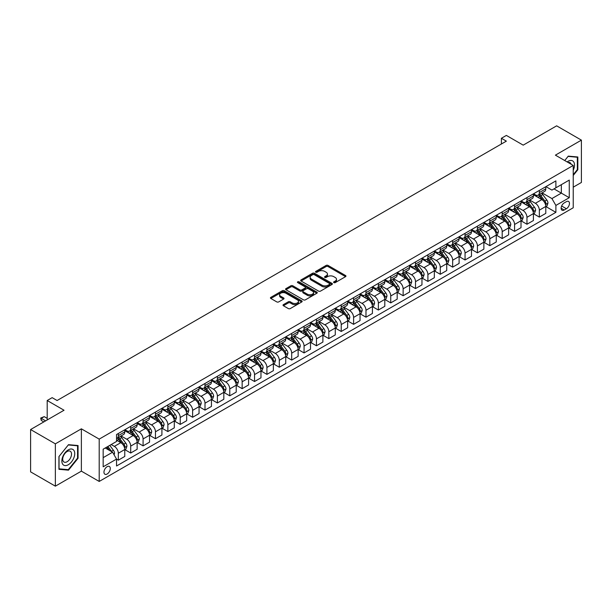 <?xml version="1.0" encoding="UTF-8"?>
<svg xmlns="http://www.w3.org/2000/svg" width="612" height="612" viewBox="0 0 612 612"><rect width="100%" height="100%" fill="white"/><g stroke="black" fill="none" stroke-linecap="round" stroke-linejoin="round"><path stroke-width="0.92" d="M333.861 282.622A0.964 0.558 0 0 0 335.223 282.622L345.558 276.662A1.377 0.796 0 0 0 345.964 276.096A1.377 0.796 0 0 0 345.558 275.538L328.055 265.432A1.377 0.796 0 0 0 326.112 265.432L315.777 271.399A0.964 0.558 0 0 0 315.494 271.789A0.964 0.558 0 0 0 315.777 272.179A0.964 0.558 0 0 0 317.138 272.179L318.477 271.407A4.399 2.54 0 0 1 324.697 271.407L326.158 272.248A4.399 2.54 0 0 1 327.451 274.046A4.399 2.54 0 0 1 326.158 275.844L324.819 276.616A0.964 0.558 0 0 0 324.544 277.007A0.964 0.558 0 0 0 324.819 277.404A0.964 0.558 0 0 0 326.181 277.404L327.519 276.632A4.399 2.54 0 0 1 333.747 276.632L335.2 277.473A4.399 2.54 0 0 1 336.493 279.271A4.399 2.54 0 0 1 335.2 281.069L333.861 281.841A0.964 0.558 0 0 0 333.586 282.231A0.964 0.558 0 0 0 333.861 282.622L333.861 281.841M107.131 474.009A4.483 2.586 120 0 0 110.053 470.062A4.483 2.586 120 0 0 109.372 466.466A4.483 2.586 120 0 0 107.131 466.688A4.483 2.586 120 0 0 104.201 470.636A4.483 2.586 120 0 0 104.889 474.231A4.483 2.586 120 0 0 107.131 474.009M283.425 304.615A1.377 0.796 0 0 0 283.019 305.181A1.377 0.796 0 0 0 283.425 305.74L288.336 308.578A1.377 0.796 0 0 0 290.279 308.578L301.754 301.953A1.377 0.796 0 0 0 302.152 301.387A1.377 0.796 0 0 0 301.754 300.829L284.251 290.723A1.377 0.796 0 0 0 282.308 290.723L270.833 297.348A1.377 0.796 0 0 0 270.428 297.906A1.377 0.796 0 0 0 270.833 298.472L276.762 301.892A1.377 0.796 0 0 0 278.705 301.892L283.616 299.061A1.377 0.796 0 0 0 284.022 298.495A1.377 0.796 0 0 0 283.616 297.937L280.678 296.239A3.68 2.127 0 0 1 279.6 294.739A3.68 2.127 0 0 1 281.872 292.773A3.68 2.127 0 0 1 285.88 293.232L297.401 299.888A3.68 2.127 0 0 1 298.48 301.387A3.68 2.127 0 0 1 296.208 303.353A3.68 2.127 0 0 1 292.199 302.894L290.279 301.785A1.377 0.796 0 0 0 288.336 301.785L283.425 304.615L283.425 305.74L288.336 302.925L288.336 301.785M573.23 187.18L581.4 182.46L581.4 140.133L556.637 125.835L523.199 145.143L506.361 135.42L501.404 138.274L506.361 141.135L57.1 400.516L52.15 397.655L47.193 400.516L47.193 419.962M55.363 443.838L55.363 486.165L81.373 471.148L81.373 428.828L55.363 443.838L30.6 429.54L64.038 410.239L47.193 400.516M81.373 428.828L99.205 439.118L573.23 165.447L573.23 207.766L99.205 481.445L99.205 439.118M581.4 140.133L555.398 155.15L573.23 165.447M318.577 291.113A1.377 0.796 0 0 0 320.52 291.113L331.995 284.488A1.377 0.796 0 0 0 332.392 283.93A1.377 0.796 0 0 0 331.995 283.371L314.492 273.266A1.377 0.796 0 0 0 312.548 273.266L301.073 279.891A1.377 0.796 0 0 0 300.668 280.449A1.377 0.796 0 0 0 301.073 281.007L318.577 291.113M298.098 282.828A0.964 0.558 0 0 1 299.077 282.966L316.855 293.232L305.396 299.842A1.377 0.796 0 0 1 303.453 299.842L285.949 289.736L290.861 286.929L290.861 285.781L285.949 288.619A1.377 0.796 0 0 0 285.552 289.178A1.377 0.796 0 0 0 285.949 289.736L285.949 288.619M290.861 286.929A1.377 0.796 0 0 1 292.804 286.929L292.804 285.781A1.377 0.796 0 0 0 290.861 285.781M292.804 285.781L299.903 289.881A1.377 0.796 0 0 0 301.846 289.881L305.105 288A1.377 0.796 0 0 0 305.51 287.441A1.377 0.796 0 0 0 305.105 286.875L297.715 282.606A0.964 0.558 0 0 1 297.432 282.216A0.964 0.558 0 0 1 298.029 281.704A0.964 0.558 0 0 1 299.077 281.826L316.871 292.1A1.377 0.796 0 0 1 317.276 292.658A1.377 0.796 0 0 1 316.871 293.217L316.871 292.1M55.363 486.165L30.6 471.867L30.6 429.54M566.391 201.646L564.21 202.909A4.345 2.509 120 0 0 561.372 206.734A4.345 2.509 120 0 0 562.038 210.214A4.345 2.509 120 0 0 564.21 210L566.391 208.738A4.345 2.509 120 0 0 569.229 204.913A4.345 2.509 120 0 0 568.563 201.432A4.345 2.509 120 0 0 566.391 201.646M545.935 186.637L551.925 190.095L555.887 187.808L555.887 180.884L116.54 434.543L116.54 441.466L103.168 449.185L103.168 466.803L116.54 459.084L116.54 466L555.887 212.341L555.887 205.425L551.925 198.563L542.079 192.872M555.887 187.808L569.267 180.089L569.267 197.699L555.887 205.425M81.373 471.148L99.205 481.445M501.404 138.274L501.404 143.996M554.005 188.894L561.342 193.124L561.342 184.663L569.267 180.089M551.925 198.563L561.342 193.124L569.267 197.699M103.168 457.654L112.577 452.214L105.249 447.984M116.54 459.138L118.323 460.17L118.323 453.247A5.607 3.236 -120 0 0 114.36 446.385L111.193 444.557M118.323 460.17L124.764 456.453L124.764 449.529A5.607 3.236 -120 0 0 120.801 442.667L116.54 440.204M124.909 449.675L130.708 453.018L130.708 446.094A5.607 3.236 -120 0 0 126.745 439.232L121.054 435.951M130.708 453.018L137.142 449.3L137.142 442.384A5.607 3.236 -120 0 0 133.179 435.514L124.764 430.657M137.295 442.522L143.086 445.873L143.086 438.949A5.607 3.236 -120 0 0 139.123 432.087L133.439 428.798M143.086 445.873L149.527 442.155L149.527 435.231A5.607 3.236 -120 0 0 145.564 428.369L137.142 423.504M149.672 435.377L155.471 438.72L155.471 431.797A5.607 3.236 -120 0 0 151.508 424.935L145.817 421.653M155.471 438.72L161.912 435.002L161.912 428.079A5.607 3.236 -120 0 0 157.95 421.217L149.527 416.359M162.058 428.224L167.856 431.567L167.856 424.651A5.607 3.236 -120 0 0 163.894 417.789L158.202 414.5M167.856 431.567L174.29 427.857L174.29 420.934A5.607 3.236 -120 0 0 170.327 414.072L161.912 409.206M174.443 421.079L180.234 424.422L180.234 417.499A5.607 3.236 -120 0 0 176.271 410.637L170.587 407.355M180.234 424.422L186.675 420.704L186.675 413.781A5.607 3.236 -120 0 0 182.713 406.919L174.29 402.061M186.828 413.926L192.619 417.269L192.619 410.354A5.607 3.236 -120 0 0 188.657 403.492L182.965 400.202M192.619 417.269L199.061 413.551L199.061 406.636A5.607 3.236 -120 0 0 195.098 399.774L186.675 394.908M199.206 406.773L205.005 410.124L205.005 403.201A5.607 3.236 -120 0 0 201.042 396.339L195.35 393.057M205.005 410.124L211.446 406.406L211.446 399.483A5.607 3.236 -120 0 0 207.483 392.621L199.061 387.763M211.591 399.628L217.39 402.971L217.39 396.056A5.607 3.236 -120 0 0 213.427 389.186L207.736 385.904M217.39 402.971L223.824 399.253L223.824 392.338A5.607 3.236 -120 0 0 219.861 385.468L211.446 380.61M223.977 392.476L229.768 395.826L229.768 388.903A5.607 3.236 -120 0 0 225.805 382.041L220.121 378.759M229.768 395.826L236.209 392.108L236.209 385.185A5.607 3.236 -120 0 0 232.246 378.323L223.824 373.458M236.354 385.33L242.153 388.674L242.153 381.758A5.607 3.236 -120 0 0 238.19 374.888L232.499 371.606M242.153 388.674L248.594 384.956L248.594 378.04A5.607 3.236 -120 0 0 244.632 371.17L236.209 366.313M248.74 378.178L254.538 381.528L254.538 374.605A5.607 3.236 -120 0 0 250.576 367.743L244.884 364.454M254.538 381.528L260.972 377.811L260.972 370.887A5.607 3.236 -120 0 0 257.009 364.025L248.594 359.16M261.125 371.033L266.916 374.376L266.916 367.452A5.607 3.236 -120 0 0 262.953 360.59L257.269 357.309M266.916 374.376L273.357 370.658L273.357 363.735A5.607 3.236 -120 0 0 269.395 356.873L260.972 352.015M273.51 363.88L279.302 367.231L279.302 360.307A5.607 3.236 -120 0 0 275.339 353.445L269.647 350.156M279.302 367.231L285.743 363.513L285.743 356.589A5.607 3.236 -120 0 0 281.78 349.727L273.357 344.862M285.888 356.735L291.687 360.078L291.687 353.155A5.607 3.236 -120 0 0 287.724 346.293L282.033 343.011M291.687 360.078L298.128 356.36L298.128 349.437A5.607 3.236 -120 0 0 294.165 342.575L285.743 337.717M298.274 349.582L304.065 352.925L304.065 346.01A5.607 3.236 -120 0 0 300.102 339.147L294.418 335.858M304.065 352.925L310.506 349.207L310.506 342.292A5.607 3.236 -120 0 0 306.543 335.43L298.128 330.564M310.659 342.429L316.45 345.78L316.45 338.857A5.607 3.236 -120 0 0 312.487 331.995L306.796 328.713M316.45 345.78L322.891 342.062L322.891 335.139A5.607 3.236 -120 0 0 318.928 328.277L310.506 323.419M323.037 335.284L328.835 338.627L328.835 331.712A5.607 3.236 -120 0 0 324.873 324.842L319.181 321.56M328.835 338.627L335.277 334.909L335.277 327.994A5.607 3.236 -120 0 0 331.314 321.132L322.891 316.266M335.422 328.131L341.221 331.482L341.221 324.559A5.607 3.236 -120 0 0 337.258 317.697L331.566 314.415M341.221 331.482L347.654 327.764L347.654 320.841A5.607 3.236 -120 0 0 343.692 313.979L335.277 309.114M347.807 320.986L353.598 324.329L353.598 317.414A5.607 3.236 -120 0 0 349.636 310.544L343.952 307.262M353.598 324.329L360.04 320.612L360.04 313.696A5.607 3.236 -120 0 0 356.077 306.826L347.654 301.968M360.185 313.834L365.984 317.184L365.984 310.261A5.607 3.236 -120 0 0 362.021 303.399L356.329 300.11M365.984 317.184L372.425 313.466L372.425 306.543A5.607 3.236 -120 0 0 368.462 299.681L360.04 294.816M372.57 306.688L378.369 310.032L378.369 303.108A5.607 3.236 -120 0 0 374.406 296.246L368.715 292.964M378.369 310.032L384.803 306.314L384.803 299.39A5.607 3.236 -120 0 0 380.84 292.528L372.425 287.671M384.956 299.536L390.747 302.886L390.747 295.963A5.607 3.236 -120 0 0 386.784 289.101L381.1 285.812M390.747 302.886L397.188 299.169L397.188 292.245A5.607 3.236 -120 0 0 393.225 285.383L384.803 280.518M397.341 292.391L403.132 295.734L403.132 288.81A5.607 3.236 -120 0 0 399.169 281.948L393.478 278.667M403.132 295.734L409.573 292.016L409.573 285.093A5.607 3.236 -120 0 0 405.611 278.231L397.188 273.373M409.719 285.238L415.517 288.581L415.517 281.665A5.607 3.236 -120 0 0 411.555 274.803L405.863 271.514M415.517 288.581L421.959 284.863L421.959 277.947A5.607 3.236 -120 0 0 417.996 271.085L409.573 266.22M422.104 278.093L427.903 281.436L427.903 274.513A5.607 3.236 -120 0 0 423.94 267.651L418.248 264.369M427.903 281.436L434.336 277.718L434.336 270.795A5.607 3.236 -120 0 0 430.374 263.933L421.959 259.075M434.489 270.94L440.28 274.283L440.28 267.368A5.607 3.236 -120 0 0 436.318 260.505L430.634 257.216M440.28 274.283L446.722 270.565L446.722 263.65A5.607 3.236 -120 0 0 442.759 256.788L434.336 251.922M446.867 263.787L452.666 267.138L452.666 260.215A5.607 3.236 -120 0 0 448.703 253.353L443.012 250.071M452.666 267.138L459.107 263.42L459.107 256.497A5.607 3.236 -120 0 0 455.144 249.635L446.722 244.777M459.252 256.642L465.051 259.985L465.051 253.07A5.607 3.236 -120 0 0 461.088 246.2L455.397 242.918M465.051 259.985L471.485 256.267L471.485 249.352A5.607 3.236 -120 0 0 467.522 242.482L459.107 237.624M471.638 249.489L477.429 252.84L477.429 245.917A5.607 3.236 -120 0 0 473.466 239.055L467.782 235.765M477.429 252.84L483.87 249.122L483.87 242.199A5.607 3.236 -120 0 0 479.907 235.337L471.485 230.472M484.016 242.344L489.814 245.687L489.814 238.772A5.607 3.236 -120 0 0 485.852 231.902L480.16 228.62M489.814 245.687L496.256 241.97L496.256 235.054A5.607 3.236 -120 0 0 492.293 228.184L483.87 223.326M496.401 235.192L502.2 238.542L502.2 231.619A5.607 3.236 -120 0 0 498.237 224.757L492.545 221.468M502.2 238.542L508.633 234.824L508.633 227.901A5.607 3.236 -120 0 0 504.678 221.039L496.256 216.174M508.786 228.047L514.577 231.39L514.577 224.466A5.607 3.236 -120 0 0 510.615 217.604L504.931 214.322M514.577 231.39L521.019 227.672L521.019 220.748A5.607 3.236 -120 0 0 517.056 213.886L508.633 209.029M521.172 220.894L526.963 224.244L526.963 217.321A5.607 3.236 -120 0 0 523 210.459L517.308 207.17M526.963 224.244L533.404 220.527L533.404 213.603A5.607 3.236 -120 0 0 529.441 206.741L521.019 201.876M533.549 213.749L539.348 217.092L539.348 210.168A5.607 3.236 -120 0 0 535.385 203.306L529.694 200.025M539.348 217.092L545.789 213.374L545.789 206.451A5.607 3.236 -120 0 0 541.827 199.588L533.404 194.731M533.549 193.782L535.385 194.845A5.607 3.236 -120 0 0 538.185 195.121A5.607 3.236 -120 0 0 539.348 192.558L539.348 190.439M521.172 200.935L523 201.991A5.607 3.236 -120 0 0 525.8 202.266A5.607 3.236 -120 0 0 526.963 199.703L526.963 197.584M508.786 208.08L510.615 209.143A5.607 3.236 -120 0 0 513.422 209.419A5.607 3.236 -120 0 0 514.577 206.856L514.577 204.737M496.401 215.233L498.237 216.288A5.607 3.236 -120 0 0 501.037 216.572A5.607 3.236 -120 0 0 502.2 214.001L502.2 211.89M484.016 222.378L485.852 223.441A5.607 3.236 -120 0 0 488.651 223.717A5.607 3.236 -120 0 0 489.814 221.154L489.814 219.035M471.638 229.531L473.466 230.586A5.607 3.236 -120 0 0 476.274 230.869A5.607 3.236 -120 0 0 477.429 228.299L477.429 226.188M459.252 236.683L461.088 237.739A5.607 3.236 -120 0 0 463.888 238.014A5.607 3.236 -120 0 0 465.051 235.452L465.051 233.333M446.867 243.828L448.703 244.884A5.607 3.236 -120 0 0 451.503 245.167A5.607 3.236 -120 0 0 452.666 242.597L452.666 240.485M434.489 250.981L436.318 252.037A5.607 3.236 -120 0 0 439.125 252.312A5.607 3.236 -120 0 0 440.28 249.75L440.28 247.63M422.104 258.126L423.94 259.19A5.607 3.236 -120 0 0 426.74 259.465A5.607 3.236 -120 0 0 427.903 256.895L427.903 254.783M409.719 265.279L411.555 266.335A5.607 3.236 -120 0 0 414.355 266.61A5.607 3.236 -120 0 0 415.517 264.047L415.517 261.928M397.341 272.424L399.169 273.488A5.607 3.236 -120 0 0 401.969 273.763A5.607 3.236 -120 0 0 403.132 271.2L403.132 269.081M384.956 279.577L386.784 280.633A5.607 3.236 -120 0 0 389.592 280.908A5.607 3.236 -120 0 0 390.747 278.345L390.747 276.234M372.57 286.722L374.406 287.785A5.607 3.236 -120 0 0 377.206 288.061A5.607 3.236 -120 0 0 378.369 285.498L378.369 283.379M360.185 293.875L362.021 294.93A5.607 3.236 -120 0 0 364.821 295.214A5.607 3.236 -120 0 0 365.984 292.643L365.984 290.532M347.807 301.028L349.636 302.083A5.607 3.236 -120 0 0 352.443 302.359A5.607 3.236 -120 0 0 353.598 299.796L353.598 297.677M335.422 308.173L337.258 309.228A5.607 3.236 -120 0 0 340.058 309.511A5.607 3.236 -120 0 0 341.221 306.941L341.221 304.83M323.037 315.325L324.873 316.381A5.607 3.236 -120 0 0 327.672 316.656A5.607 3.236 -120 0 0 328.835 314.094L328.835 311.975M310.659 322.47L312.487 323.534A5.607 3.236 -120 0 0 315.287 323.809A5.607 3.236 -120 0 0 316.45 321.239L316.45 319.127M298.274 329.623L300.102 330.679A5.607 3.236 -120 0 0 302.909 330.954A5.607 3.236 -120 0 0 304.065 328.392L304.065 326.272M285.888 336.768L287.724 337.832A5.607 3.236 -120 0 0 290.524 338.107A5.607 3.236 -120 0 0 291.687 335.544L291.687 333.425M273.503 343.921L275.339 344.977A5.607 3.236 -120 0 0 278.139 345.252A5.607 3.236 -120 0 0 279.302 342.689L279.302 340.57M261.125 351.066L262.953 352.13A5.607 3.236 -120 0 0 265.761 352.405A5.607 3.236 -120 0 0 266.916 349.842L266.916 347.723M248.74 358.219L250.576 359.275A5.607 3.236 -120 0 0 253.376 359.558A5.607 3.236 -120 0 0 254.538 356.987L254.538 354.876M236.354 365.364L238.19 366.427A5.607 3.236 -120 0 0 240.99 366.703A5.607 3.236 -120 0 0 242.153 364.14L242.153 362.021M223.977 372.517L225.805 373.572A5.607 3.236 -120 0 0 228.613 373.856A5.607 3.236 -120 0 0 229.768 371.285L229.768 369.174M211.591 379.67L213.427 380.725A5.607 3.236 -120 0 0 216.227 381.001A5.607 3.236 -120 0 0 217.39 378.438L217.39 376.319M199.206 386.815L201.042 387.87A5.607 3.236 -120 0 0 203.842 388.153A5.607 3.236 -120 0 0 205.005 385.583L205.005 383.472M186.828 393.967L188.657 395.023A5.607 3.236 -120 0 0 191.457 395.298A5.607 3.236 -120 0 0 192.619 392.736L192.619 390.617M174.443 401.112L176.271 402.176A5.607 3.236 -120 0 0 179.079 402.451A5.607 3.236 -120 0 0 180.234 399.888L180.234 397.769M162.058 408.265L163.894 409.321A5.607 3.236 -120 0 0 166.694 409.596A5.607 3.236 -120 0 0 167.856 407.034L167.856 404.914M149.672 415.41L151.508 416.474A5.607 3.236 -120 0 0 154.308 416.749A5.607 3.236 -120 0 0 155.471 414.186L155.471 412.067M137.295 422.563L139.123 423.619A5.607 3.236 -120 0 0 141.93 423.902A5.607 3.236 -120 0 0 143.086 421.331L143.086 419.22M124.909 429.708L126.745 430.772A5.607 3.236 -120 0 0 129.545 431.047A5.607 3.236 -120 0 0 130.708 428.484L130.708 426.365M545.935 206.596L555.887 212.341M538.185 195.121L544.626 191.403A5.607 3.236 -120 0 0 545.789 188.84L545.789 186.721M525.8 202.266L532.241 198.548A5.607 3.236 -120 0 0 533.404 195.985L533.404 193.866M513.422 209.419L519.856 205.701A5.607 3.236 -120 0 0 521.019 203.138L521.019 201.019M501.037 216.572L507.478 212.854A5.607 3.236 -120 0 0 508.633 210.283L508.633 208.172M488.651 223.717L495.093 219.999A5.607 3.236 -120 0 0 496.256 217.436L496.256 215.317M476.274 230.869L482.707 227.151A5.607 3.236 -120 0 0 483.87 224.581L483.87 222.47M463.888 238.014L470.33 234.297A5.607 3.236 -120 0 0 471.485 231.734L471.485 229.615M451.503 245.167L457.944 241.449A5.607 3.236 -120 0 0 459.107 238.879L459.107 236.768M439.125 252.312L445.559 248.594A5.607 3.236 -120 0 0 446.722 246.032L446.722 243.913M426.74 259.465L433.181 255.747A5.607 3.236 -120 0 0 434.336 253.184L434.336 251.065M414.355 266.61L420.796 262.892A5.607 3.236 -120 0 0 421.959 260.329L421.959 258.21M401.969 273.763L408.411 270.045A5.607 3.236 -120 0 0 409.573 267.482L409.573 265.363M389.592 280.908L396.025 277.198A5.607 3.236 -120 0 0 397.188 274.627L397.188 272.516M377.206 288.061L383.647 284.343A5.607 3.236 -120 0 0 384.803 281.78L384.803 279.661M364.821 295.214L371.262 291.496A5.607 3.236 -120 0 0 372.425 288.925L372.425 286.814M352.443 302.359L358.877 298.641A5.607 3.236 -120 0 0 360.04 296.078L360.04 293.959M340.058 309.511L346.499 305.793A5.607 3.236 -120 0 0 347.654 303.223L347.654 301.112M327.672 316.656L334.114 312.939A5.607 3.236 -120 0 0 335.277 310.376L335.277 308.257M315.287 323.809L321.728 320.091A5.607 3.236 -120 0 0 322.891 317.521L322.891 315.41M302.909 330.954L309.343 327.236A5.607 3.236 -120 0 0 310.506 324.674L310.506 322.555M290.524 338.107L296.965 334.389A5.607 3.236 -120 0 0 298.128 331.826L298.128 329.707M278.139 345.252L284.58 341.534A5.607 3.236 -120 0 0 285.743 338.972L285.743 336.852M265.761 352.405L272.195 348.687A5.607 3.236 -120 0 0 273.357 346.124L273.357 344.005M253.376 359.558L259.817 355.84A5.607 3.236 -120 0 0 260.972 353.269L260.972 351.158M240.99 366.703L247.432 362.985A5.607 3.236 -120 0 0 248.594 360.422L248.594 358.303M228.613 373.856L235.046 370.138A5.607 3.236 -120 0 0 236.209 367.567L236.209 365.456M216.227 381.001L222.669 377.283A5.607 3.236 -120 0 0 223.824 374.72L223.824 372.601M203.842 388.153L210.283 384.435A5.607 3.236 -120 0 0 211.446 381.865L211.446 379.754M191.457 395.298L197.898 391.581A5.607 3.236 -120 0 0 199.061 389.018L199.061 386.899M179.079 402.451L185.513 398.733A5.607 3.236 -120 0 0 186.675 396.171L186.675 394.052M166.694 409.596L173.135 405.878A5.607 3.236 -120 0 0 174.29 403.316L174.29 401.197M154.308 416.749L160.749 413.031A5.607 3.236 -120 0 0 161.912 410.468L161.912 408.349M141.93 423.902L148.364 420.184A5.607 3.236 -120 0 0 149.527 417.613L149.527 415.502M129.545 431.047L135.986 427.329A5.607 3.236 -120 0 0 137.142 424.766L137.142 422.647M116.54 438.422A5.607 3.236 -120 0 0 117.16 438.2L123.601 434.482A5.607 3.236 -120 0 0 124.764 431.911L124.764 429.8M117.16 438.2A5.607 3.236 -120 0 0 118.323 435.629L118.323 433.518M112.577 452.214L116.54 459.084M573.23 175.46L577.835 169.731L577.835 156.986L568.273 156.129L564.731 160.535M58.936 469.312L68.49 470.169L78.053 458.273L78.053 445.528L68.49 444.679L58.936 456.567L58.936 469.312M577.338 169.447L577.835 169.731M77.556 457.99L78.053 458.273M67.481 469.588L68.49 470.169M334.251 282.759L335.2 282.209A4.399 2.54 0 0 0 336.493 280.411L336.493 279.271M327.451 274.046L327.451 275.193A4.399 2.54 0 0 1 326.158 276.991L325.209 277.542M345.558 275.538L345.558 276.662L328.055 266.572A1.377 0.796 0 0 0 326.112 266.572L316.167 272.317M331.972 284.503L314.492 274.406A1.377 0.796 0 0 0 312.548 274.406L301.089 281.023M329.562 284.32A0.964 0.558 0 0 0 329.845 283.93A0.964 0.558 0 0 0 329.562 283.54L314.201 274.666A0.964 0.558 0 0 0 312.839 274.666L311.424 275.477A4.399 2.54 0 0 0 310.139 277.274A4.399 2.54 0 0 0 311.424 279.072L321.927 285.138A4.399 2.54 0 0 0 328.154 285.138L329.562 284.32L329.562 285.467A0.964 0.558 0 0 0 329.845 285.07L329.845 283.93M310.139 277.274L310.139 278.422A4.399 2.54 0 0 0 311.424 280.22L311.424 279.072M329.562 285.467L328.154 286.278A4.399 2.54 0 0 1 321.927 286.278L311.424 280.22M292.804 286.929L299.903 291.021A1.377 0.796 0 0 0 301.846 291.021L305.105 289.139A1.377 0.796 0 0 0 305.51 288.581L305.51 287.441M307.27 294.135A3.68 2.127 0 0 0 311.279 294.594A3.68 2.127 0 0 0 313.551 292.628A3.68 2.127 0 0 0 312.472 291.128L308.41 288.788A1.377 0.796 0 0 0 306.467 288.788L303.208 290.669A1.377 0.796 0 0 0 302.81 291.228A1.377 0.796 0 0 0 303.208 291.786L307.27 294.135L307.27 295.275A3.68 2.127 0 0 0 311.279 295.734A3.68 2.127 0 0 0 313.551 293.775L313.551 292.628M302.81 291.228L302.81 292.368A1.377 0.796 0 0 0 303.208 292.934L303.208 291.786M307.27 295.275L303.208 292.934M298.48 301.387L298.48 302.535A3.68 2.127 0 0 1 296.208 304.493A3.68 2.127 0 0 1 292.199 304.034L290.279 302.925A1.377 0.796 0 0 0 288.336 302.925M279.6 294.739L279.6 295.879A3.68 2.127 0 0 0 280.678 297.378L280.678 296.239M283.601 299.069L280.678 297.378M301.731 301.961L284.251 291.863A1.377 0.796 0 0 0 282.308 291.863L270.848 298.48L270.833 297.348M545.789 206.68L546.975 205.999L547.962 203.138A3.71 2.142 -120 0 0 546.784 199.971L542.729 194.57A10.718 6.189 -120 0 0 541.566 193.17M537.535 197.118A10.718 6.189 -120 0 0 535.347 194.823M545.445 204.408L545.958 203.291A3.71 2.142 -120 0 0 544.902 201.057L540.847 195.656A10.718 6.189 -120 0 0 539.685 194.256M538.682 194.83A8.897 5.133 60 0 1 540.144 196.49L543.571 201.065M538.491 194.945A10.718 6.189 60 0 1 539.662 196.345L542.354 199.933M533.404 213.833L534.59 213.144L535.584 210.283A3.71 2.142 -120 0 0 534.398 207.124L530.352 201.723A10.718 6.189 -120 0 0 529.181 200.323M525.157 204.263A10.718 6.189 -120 0 0 522.962 201.968M533.067 211.561L533.58 210.444A3.71 2.142 -120 0 0 532.517 208.21L528.47 202.809A10.718 6.189 -120 0 0 527.299 201.409M526.297 201.983A8.897 5.133 60 0 1 527.758 203.643L531.185 208.218M526.106 202.09A10.718 6.189 60 0 1 527.276 203.49L529.969 207.085M521.019 220.978L522.212 220.297L523.199 217.436A3.71 2.142 -120 0 0 522.013 214.277L517.966 208.868A10.718 6.189 -120 0 0 516.796 207.468M512.772 211.415A10.718 6.189 -120 0 0 510.576 209.12M520.682 218.706L521.194 217.589A3.71 2.142 -120 0 0 520.131 215.363L516.084 209.954A10.718 6.189 -120 0 0 514.914 208.554M513.919 209.128A8.897 5.133 60 0 1 515.381 210.788L518.8 215.363M513.728 209.243A10.718 6.189 60 0 1 514.899 210.643L517.584 214.238M508.633 228.131L509.827 227.442L510.813 224.581A3.71 2.142 -120 0 0 509.628 221.422L505.581 216.021A10.718 6.189 -120 0 0 504.41 214.621M500.387 218.56A10.718 6.189 -120 0 0 498.191 216.266M508.297 225.859L508.809 224.742A3.71 2.142 -120 0 0 507.746 222.508L503.699 217.107A10.718 6.189 -120 0 0 502.529 215.707M501.534 216.281A8.897 5.133 60 0 1 502.995 217.941L506.422 222.516M501.343 216.388A10.718 6.189 60 0 1 502.513 217.796L505.206 221.383M496.256 235.276L497.441 234.595L498.436 231.734A3.71 2.142 -120 0 0 497.25 228.574L493.203 223.166A10.718 6.189 -120 0 0 492.033 221.766M488.009 225.713A10.718 6.189 -120 0 0 485.813 223.418M495.919 233.004L496.431 231.894A3.71 2.142 -120 0 0 495.368 229.661L491.321 224.252A10.718 6.189 -120 0 0 490.151 222.852M489.149 223.434A8.897 5.133 60 0 1 490.61 225.094L494.037 229.661M488.957 223.541A10.718 6.189 60 0 1 490.128 224.941L492.821 228.536M573.23 170.251A9.104 5.256 120 0 0 573.651 161.828A9.104 5.256 120 0 0 567.156 161.935M571.141 164.238A6.235 3.603 120 0 0 570.721 163.335A6.235 3.603 120 0 0 570.017 162.685A6.235 3.603 120 0 0 568.112 162.494M568.058 156.397L577.338 157.238L577.338 169.593L573.23 174.703M576.726 156.886L577.338 157.238M564.746 160.551L568.074 156.412M68.292 449.874A9.104 5.256 120 0 0 61.858 461.027A9.104 5.256 120 0 0 68.292 464.745A9.104 5.256 120 0 0 74.733 453.591A9.104 5.256 120 0 0 68.292 449.874M67.121 451.541A6.235 3.603 120 0 0 63.051 457.034A6.235 3.603 120 0 0 64.008 462.029A6.235 3.603 120 0 0 67.121 461.723A6.235 3.603 120 0 0 71.191 456.231A6.235 3.603 120 0 0 70.242 451.235A6.235 3.603 120 0 0 67.121 451.541M77.556 458.136L68.292 469.656L59.035 468.83L59.035 456.483L68.292 444.955L77.556 445.788L77.556 458.136M76.944 445.429L77.556 445.788M483.87 242.428L485.056 241.74L486.05 238.879A3.71 2.142 -120 0 0 484.865 235.719L480.818 230.319A10.718 6.189 -120 0 0 479.647 228.919M475.623 232.858A10.718 6.189 -120 0 0 473.428 230.563M483.534 240.156L484.046 239.04A3.71 2.142 -120 0 0 482.983 236.806L478.936 231.405A10.718 6.189 -120 0 0 477.765 230.005M476.771 230.579A8.897 5.133 60 0 1 478.232 232.239L481.652 236.813M476.58 230.693A10.718 6.189 60 0 1 477.743 232.093L480.435 235.681M471.485 249.581L472.678 248.893L473.665 246.032A3.71 2.142 -120 0 0 472.479 242.872L468.432 237.464A10.718 6.189 -120 0 0 467.262 236.064M463.238 240.011A10.718 6.189 -120 0 0 461.043 237.716M471.148 247.302L471.661 246.192A3.71 2.142 -120 0 0 470.597 243.958L466.551 238.55A10.718 6.189 -120 0 0 465.38 237.15M464.386 237.731A8.897 5.133 60 0 1 465.847 239.391L469.274 243.958M464.194 237.838A10.718 6.189 60 0 1 465.365 239.238L468.058 242.834M459.107 256.726L460.293 256.038L461.287 253.184A3.71 2.142 -120 0 0 460.102 250.017L456.055 244.616A10.718 6.189 -120 0 0 454.884 243.216M450.853 247.164A10.718 6.189 -120 0 0 448.665 244.861M458.763 254.454L459.283 253.337A3.71 2.142 -120 0 0 458.22 251.104L454.165 245.703A10.718 6.189 -120 0 0 453.002 244.303M452 244.877A8.897 5.133 60 0 1 453.461 246.537L456.889 251.111M451.809 244.991A10.718 6.189 60 0 1 452.979 246.391L455.672 249.979M446.722 263.879L447.908 263.191L448.902 260.329A3.71 2.142 -120 0 0 447.716 257.17L443.669 251.769A10.718 6.189 -120 0 0 442.499 250.362M438.475 254.309A10.718 6.189 -120 0 0 436.279 252.014M446.385 261.599L446.898 260.49A3.71 2.142 -120 0 0 445.834 258.256L441.788 252.855A10.718 6.189 -120 0 0 440.617 251.448M439.623 252.029A8.897 5.133 60 0 1 441.076 253.689L444.503 258.256M439.431 252.136A10.718 6.189 60 0 1 440.594 253.536L443.287 257.132M434.336 271.024L435.53 270.336L436.517 267.482A3.71 2.142 -120 0 0 435.331 264.315L431.284 258.914A10.718 6.189 -120 0 0 430.114 257.514M426.09 261.462A10.718 6.189 -120 0 0 423.894 259.159M434 268.752L434.512 267.635A3.71 2.142 -120 0 0 433.449 265.401L429.402 260.001A10.718 6.189 -120 0 0 428.232 258.601M427.237 259.174A8.897 5.133 60 0 1 428.698 260.834L432.118 265.409M427.046 259.289A10.718 6.189 60 0 1 428.216 260.689L430.902 264.277M421.959 278.177L423.144 277.488L424.131 274.627A3.71 2.142 -120 0 0 422.953 271.468L418.899 266.067A10.718 6.189 -120 0 0 417.736 264.667M413.704 268.607A10.718 6.189 -120 0 0 411.509 266.312M421.614 275.905L422.127 274.788A3.71 2.142 -120 0 0 421.064 272.554L417.017 267.153A10.718 6.189 -120 0 0 415.846 265.753M414.852 266.327A8.897 5.133 60 0 1 416.313 267.987L419.74 272.562M414.661 266.434A10.718 6.189 60 0 1 415.831 267.834L418.524 271.43M409.573 285.322L410.759 284.641L411.754 281.78A3.71 2.142 -120 0 0 410.568 278.613L406.521 273.212A10.718 6.189 -120 0 0 405.351 271.812M401.327 275.76A10.718 6.189 -120 0 0 399.131 273.465M409.237 283.05L409.749 281.933A3.71 2.142 -120 0 0 408.686 279.707L404.639 274.298A10.718 6.189 -120 0 0 403.469 272.898M402.466 273.472A8.897 5.133 60 0 1 403.928 275.132L407.355 279.707M402.275 273.587A10.718 6.189 60 0 1 403.446 274.987L406.138 278.575M397.188 292.475L398.381 291.786L399.368 288.925A3.71 2.142 -120 0 0 398.183 285.766L394.136 280.365A10.718 6.189 -120 0 0 392.965 278.965M388.941 282.905A10.718 6.189 -120 0 0 386.746 280.61M396.851 290.203L397.364 289.086A3.71 2.142 -120 0 0 396.301 286.852L392.254 281.451A10.718 6.189 -120 0 0 391.083 280.051M390.089 280.625A8.897 5.133 60 0 1 391.55 282.285L394.969 286.86M389.898 280.732A10.718 6.189 60 0 1 391.068 282.132L393.753 285.728M384.803 299.62L385.996 298.939L386.983 296.078A3.71 2.142 -120 0 0 385.797 292.918L381.75 287.51A10.718 6.189 -120 0 0 380.58 286.11M376.556 290.057A10.718 6.189 -120 0 0 374.36 287.762M384.466 297.348L384.979 296.239A3.71 2.142 -120 0 0 383.915 294.005L379.868 288.596A10.718 6.189 -120 0 0 378.698 287.196M377.703 287.77A8.897 5.133 60 0 1 379.165 289.438L382.592 294.005M377.512 287.885A10.718 6.189 60 0 1 378.683 289.285L381.375 292.88M372.425 306.773L373.611 306.084L374.605 303.223A3.71 2.142 -120 0 0 373.419 300.064L369.373 294.663A10.718 6.189 -120 0 0 368.202 293.263M364.171 297.202A10.718 6.189 -120 0 0 361.983 294.908M372.088 304.501L372.601 303.384A3.71 2.142 -120 0 0 371.538 301.15L367.491 295.749A10.718 6.189 -120 0 0 366.32 294.349M365.318 294.923A8.897 5.133 60 0 1 366.779 296.583L370.206 301.158M365.127 295.038A10.718 6.189 60 0 1 366.297 296.438L368.99 300.025M360.04 313.925L361.225 313.237L362.22 310.376A3.71 2.142 -120 0 0 361.034 307.216L356.987 301.808A10.718 6.189 -120 0 0 355.817 300.408M351.793 304.355A10.718 6.189 -120 0 0 349.597 302.06M359.703 311.646L360.216 310.536A3.71 2.142 -120 0 0 359.152 308.303L355.105 302.894A10.718 6.189 -120 0 0 353.935 301.494M352.94 302.076A8.897 5.133 60 0 1 354.394 303.736L357.821 308.303M352.749 302.183A10.718 6.189 60 0 1 353.912 303.583L356.605 307.178M347.654 321.07L348.848 320.382L349.834 317.521A3.71 2.142 -120 0 0 348.649 314.361L344.602 308.961A10.718 6.189 -120 0 0 343.431 307.561M339.408 311.508A10.718 6.189 -120 0 0 337.212 309.205M347.318 318.798L347.83 317.682A3.71 2.142 -120 0 0 346.767 315.448L342.72 310.047A10.718 6.189 -120 0 0 341.55 308.647M340.555 309.221A8.897 5.133 60 0 1 342.016 310.881L345.443 315.455M340.364 309.335A10.718 6.189 60 0 1 341.534 310.735L344.227 314.323M335.277 328.223L336.462 327.535L337.449 324.674A3.71 2.142 -120 0 0 336.271 321.514L332.217 316.106A10.718 6.189 -120 0 0 331.054 314.706M327.022 318.653A10.718 6.189 -120 0 0 324.834 316.358M334.932 325.944L335.445 324.834A3.71 2.142 -120 0 0 334.389 322.601L330.335 317.2A10.718 6.189 -120 0 0 329.172 315.792M328.17 316.373A8.897 5.133 60 0 1 329.631 318.033L333.058 322.601M327.978 316.481A10.718 6.189 60 0 1 329.149 317.88L331.842 321.476M322.891 335.368L324.077 334.68L325.071 331.826A3.71 2.142 -120 0 0 323.886 328.659L319.839 323.258A10.718 6.189 -120 0 0 318.668 321.858M314.644 325.806A10.718 6.189 -120 0 0 312.449 323.503M322.555 333.096L323.067 331.979A3.71 2.142 -120 0 0 322.004 329.746L317.957 324.345A10.718 6.189 -120 0 0 316.787 322.945M315.784 323.518A8.897 5.133 60 0 1 317.245 325.179L320.673 329.753M315.593 323.633A10.718 6.189 60 0 1 316.764 325.033L319.456 328.621M310.506 342.521L311.699 341.833L312.686 338.972A3.71 2.142 -120 0 0 311.5 335.812L307.453 330.411A10.718 6.189 -120 0 0 306.283 329.004M302.259 332.951A10.718 6.189 -120 0 0 300.064 330.656M310.169 340.241L310.682 339.132A3.71 2.142 -120 0 0 309.618 336.898L305.572 331.497A10.718 6.189 -120 0 0 304.401 330.098M303.407 330.671A8.897 5.133 60 0 1 304.868 332.331L308.287 336.906M303.215 330.778A10.718 6.189 60 0 1 304.386 332.178L307.071 335.774M298.128 349.666L299.314 348.985L300.301 346.124A3.71 2.142 -120 0 0 299.115 342.957L295.068 337.556A10.718 6.189 -120 0 0 293.898 336.156M289.874 340.104A10.718 6.189 -120 0 0 287.678 337.809M297.784 347.394L298.296 346.277A3.71 2.142 -120 0 0 297.233 344.043L293.186 338.643A10.718 6.189 -120 0 0 292.016 337.243M291.021 337.816A8.897 5.133 60 0 1 292.482 339.476L295.91 344.051M290.83 337.931A10.718 6.189 60 0 1 292 339.331L294.693 342.919M285.743 356.819L286.929 356.13L287.923 353.269A3.71 2.142 -120 0 0 286.737 350.11L282.69 344.709A10.718 6.189 -120 0 0 281.52 343.309M277.496 347.249A10.718 6.189 -120 0 0 275.301 344.954M285.406 354.547L285.919 353.43A3.71 2.142 -120 0 0 284.855 351.196L280.809 345.795A10.718 6.189 -120 0 0 279.638 344.395M278.636 344.969A8.897 5.133 60 0 1 280.097 346.629L283.524 351.204M278.445 345.076A10.718 6.189 60 0 1 279.615 346.476L282.308 350.072M273.357 363.964L274.543 363.283L275.538 360.422A3.71 2.142 -120 0 0 274.352 357.263L270.305 351.854A10.718 6.189 -120 0 0 269.135 350.454M265.111 354.402A10.718 6.189 -120 0 0 262.915 352.107M273.021 361.692L273.533 360.575A3.71 2.142 -120 0 0 272.47 358.349L268.423 352.94A10.718 6.189 -120 0 0 267.253 351.54M266.258 352.114A8.897 5.133 60 0 1 267.719 353.774L271.139 358.349M266.067 352.229A10.718 6.189 60 0 1 267.237 353.629L269.923 357.224M260.972 371.117L262.166 370.428L263.152 367.567A3.71 2.142 -120 0 0 261.967 364.408L257.92 359.007A10.718 6.189 -120 0 0 256.749 357.607M252.725 361.547A10.718 6.189 -120 0 0 250.53 359.252M260.635 368.845L261.148 367.728A3.71 2.142 -120 0 0 260.085 365.494L256.038 360.093A10.718 6.189 -120 0 0 254.867 358.693M253.873 359.267A8.897 5.133 60 0 1 255.334 360.927L258.761 365.502M253.682 359.374A10.718 6.189 60 0 1 254.852 360.782L257.545 364.37M248.594 378.262L249.78 377.581L250.775 374.72A3.71 2.142 -120 0 0 249.589 371.56L245.542 366.152A10.718 6.189 -120 0 0 244.372 364.752M240.34 368.699A10.718 6.189 -120 0 0 238.152 366.404M248.25 375.99L248.77 374.881A3.71 2.142 -120 0 0 247.707 372.647L243.653 367.238A10.718 6.189 -120 0 0 242.49 365.838M241.488 366.42A8.897 5.133 60 0 1 242.949 368.08L246.376 372.647M241.296 366.527A10.718 6.189 60 0 1 242.467 367.927L245.16 371.522M236.209 385.415L237.395 384.726L238.389 381.865A3.71 2.142 -120 0 0 237.204 378.706L233.157 373.305A10.718 6.189 -120 0 0 231.986 371.905M227.962 375.845A10.718 6.189 -120 0 0 225.767 373.55M235.872 383.143L236.385 382.026A3.71 2.142 -120 0 0 235.322 379.792L231.275 374.391A10.718 6.189 -120 0 0 230.104 372.991M229.11 373.565A8.897 5.133 60 0 1 230.563 375.225L233.991 379.8M228.919 373.68A10.718 6.189 60 0 1 230.081 375.079L232.774 378.667M223.824 392.567L225.017 391.879L226.004 389.018A3.71 2.142 -120 0 0 224.818 385.858L220.771 380.45A10.718 6.189 -120 0 0 219.601 379.05M215.577 382.997A10.718 6.189 -120 0 0 213.381 380.702M223.487 390.288L224 389.178A3.71 2.142 -120 0 0 222.936 386.945L218.889 381.536A10.718 6.189 -120 0 0 217.719 380.136M216.725 380.718A8.897 5.133 60 0 1 218.186 382.378L221.613 386.945M216.533 380.825A10.718 6.189 60 0 1 217.704 382.225L220.389 385.82M211.446 399.713L212.632 399.024L213.619 396.171A3.71 2.142 -120 0 0 212.44 393.003L208.386 387.603A10.718 6.189 -120 0 0 207.223 386.203M203.192 390.15A10.718 6.189 -120 0 0 201.004 387.847M211.102 397.44L211.614 396.324A3.71 2.142 -120 0 0 210.551 394.09L206.504 388.689A10.718 6.189 -120 0 0 205.341 387.289M204.339 387.863A8.897 5.133 60 0 1 205.8 389.523L209.227 394.097M204.148 387.977A10.718 6.189 60 0 1 205.318 389.377L208.011 392.965M199.061 406.865L200.246 406.177L201.241 403.316A3.71 2.142 -120 0 0 200.055 400.156L196.008 394.755A10.718 6.189 -120 0 0 194.838 393.348M190.814 397.295A10.718 6.189 -120 0 0 188.618 395M198.724 404.586L199.237 403.476A3.71 2.142 -120 0 0 198.173 401.243L194.126 395.842A10.718 6.189 -120 0 0 192.956 394.434M191.954 395.015A8.897 5.133 60 0 1 193.415 396.675L196.842 401.25M191.763 395.123A10.718 6.189 60 0 1 192.933 396.522L195.626 400.118M186.675 414.01L187.869 413.329L188.856 410.468A3.71 2.142 -120 0 0 187.67 407.301L183.623 401.9A10.718 6.189 -120 0 0 182.453 400.5M178.429 404.448A10.718 6.189 -120 0 0 176.233 402.145M186.339 411.738L186.851 410.621A3.71 2.142 -120 0 0 185.788 408.388L181.741 402.987A10.718 6.189 -120 0 0 180.571 401.587M179.576 402.161A8.897 5.133 60 0 1 181.037 403.821L184.457 408.395M179.385 402.275A10.718 6.189 60 0 1 180.555 403.675L183.24 407.263M174.29 421.163L175.483 420.475L176.47 417.613A3.71 2.142 -120 0 0 175.284 414.454L171.238 409.053A10.718 6.189 -120 0 0 170.067 407.653M166.043 411.593A10.718 6.189 -120 0 0 163.848 409.298M173.953 418.891L174.466 417.774A3.71 2.142 -120 0 0 173.403 415.54L169.356 410.139A10.718 6.189 -120 0 0 168.185 408.739M167.191 409.313A8.897 5.133 60 0 1 168.652 410.973L172.079 415.548M167 409.42A10.718 6.189 60 0 1 168.17 410.82L170.863 414.416M161.912 428.308L163.098 427.627L164.093 424.766A3.71 2.142 -120 0 0 162.907 421.599L158.86 416.198A10.718 6.189 -120 0 0 157.689 414.798M153.658 418.746A10.718 6.189 -120 0 0 151.47 416.451M161.576 426.036L162.088 424.919A3.71 2.142 -120 0 0 161.025 422.693L156.978 417.285A10.718 6.189 -120 0 0 155.808 415.885M154.805 416.458A8.897 5.133 60 0 1 156.267 418.118L159.694 422.693M154.614 416.573A10.718 6.189 60 0 1 155.785 417.973L158.477 421.569M149.527 435.461L150.713 434.772L151.707 431.911A3.71 2.142 -120 0 0 150.521 428.752L146.475 423.351A10.718 6.189 -120 0 0 145.304 421.951M141.28 425.891A10.718 6.189 -120 0 0 139.085 423.596M149.19 433.189L149.703 432.072A3.71 2.142 -120 0 0 148.639 429.838L144.593 424.437A10.718 6.189 -120 0 0 143.422 423.037M142.428 423.611A8.897 5.133 60 0 1 143.889 425.271L147.308 429.846M142.236 423.718A10.718 6.189 60 0 1 143.399 425.118L146.092 428.714M137.142 442.606L138.335 441.925L139.322 439.064A3.71 2.142 -120 0 0 138.136 435.905L134.089 430.496A10.718 6.189 -120 0 0 132.919 429.096M128.895 433.044A10.718 6.189 -120 0 0 126.699 430.749M136.805 440.334L137.317 439.225A3.71 2.142 -120 0 0 136.254 436.991L132.207 431.582A10.718 6.189 -120 0 0 131.037 430.182M130.042 430.764A8.897 5.133 60 0 1 131.504 432.424L134.931 436.991M129.851 430.871A10.718 6.189 60 0 1 131.022 432.271L133.714 435.866M124.764 449.759L125.95 449.07L126.936 446.209A3.71 2.142 -120 0 0 125.758 443.05L121.704 437.649A10.718 6.189 -120 0 0 120.541 436.249M124.42 447.487L124.932 446.37A3.71 2.142 -120 0 0 123.876 444.136L119.822 438.735A10.718 6.189 -120 0 0 118.659 437.335M117.657 437.909A8.897 5.133 60 0 1 119.118 439.569L122.545 444.144M117.466 438.024A10.718 6.189 60 0 1 118.636 439.424L121.329 443.012M114.061 454.793L114.559 453.362A3.71 2.142 -120 0 0 113.373 450.202L109.762 445.375M111.828 451.786A3.71 2.142 -120 0 0 111.491 451.289L107.88 446.462M106.947 447.005L109.54 450.47M106.687 447.15L108.89 450.088M47.193 418.356L44.225 416.642L41.249 418.356L45.609 420.872M41.249 420.421L40.706 418.042L41.249 418.356L41.249 420.421L43.827 421.905M40.706 418.042L44.225 416.642M114.36 446.385L120.801 442.667M126.745 439.232L133.179 435.514M139.123 432.087L145.564 428.369M151.508 424.935L157.95 421.217M163.894 417.789L170.327 414.072M176.271 410.637L182.713 406.919M188.657 403.492L195.098 399.774M201.042 396.339L207.483 392.621M213.427 389.186L219.861 385.468M225.805 382.041L232.246 378.323M238.19 374.888L244.632 371.17M250.576 367.743L257.009 364.025M262.953 360.59L269.395 356.873M275.339 353.445L281.78 349.727M287.724 346.293L294.165 342.575M300.102 339.147L306.543 335.43M312.487 331.995L318.928 328.277M324.873 324.842L331.314 321.132M337.258 317.697L343.692 313.979M349.636 310.544L356.077 306.826M362.021 303.399L368.462 299.681M374.406 296.246L380.84 292.528M386.784 289.101L393.225 285.383M399.169 281.948L405.611 278.231M411.555 274.803L417.996 271.085M423.94 267.651L430.374 263.933M436.318 260.505L442.759 256.788M448.703 253.353L455.144 249.635M461.088 246.2L467.522 242.482M473.466 239.055L479.907 235.337M485.852 231.902L492.293 228.184M498.237 224.757L504.678 221.039M510.615 217.604L517.056 213.886M523 210.459L529.441 206.741M535.385 203.306L541.827 199.588M539.348 192.558L545.789 188.84M539.348 210.168L545.789 206.451M526.963 217.321L533.404 213.603M526.963 199.703L533.404 195.985M514.577 224.466L521.019 220.748M514.577 206.856L521.019 203.138M502.2 231.619L508.633 227.901M502.2 214.001L508.633 210.283M489.814 238.772L496.256 235.054M489.814 221.154L496.256 217.436M477.429 245.917L483.87 242.199M477.429 228.299L483.87 224.581M465.051 253.07L471.485 249.352M465.051 235.452L471.485 231.734M452.666 260.215L459.107 256.497M452.666 242.597L459.107 238.879M440.28 267.368L446.722 263.65M440.28 249.75L446.722 246.032M427.903 274.513L434.336 270.795M427.903 256.895L434.336 253.184M415.517 281.665L421.959 277.947M415.517 264.047L421.959 260.329M403.132 288.81L409.573 285.093M403.132 271.2L409.573 267.482M390.747 295.963L397.188 292.245M390.747 278.345L397.188 274.627M378.369 303.108L384.803 299.39M378.369 285.498L384.803 281.78M365.984 310.261L372.425 306.543M365.984 292.643L372.425 288.925M353.598 317.414L360.04 313.696M353.598 299.796L360.04 296.078M341.221 324.559L347.654 320.841M341.221 306.941L347.654 303.223M328.835 331.712L335.277 327.994M328.835 314.094L335.277 310.376M316.45 338.857L322.891 335.139M316.45 321.239L322.891 317.521M304.065 346.01L310.506 342.292M304.065 328.392L310.506 324.674M291.687 353.155L298.128 349.437M291.687 335.544L298.128 331.826M279.302 360.307L285.743 356.589M279.302 342.689L285.743 338.972M266.916 367.452L273.357 363.735M266.916 349.842L273.357 346.124M254.538 374.605L260.972 370.887M254.538 356.987L260.972 353.269M242.153 381.758L248.594 378.04M242.153 364.14L248.594 360.422M229.768 388.903L236.209 385.185M229.768 371.285L236.209 367.567M217.39 396.056L223.824 392.338M217.39 378.438L223.824 374.72M205.005 403.201L211.446 399.483M205.005 385.583L211.446 381.865M192.619 410.354L199.061 406.636M192.619 392.736L199.061 389.018M180.234 417.499L186.675 413.781M180.234 399.888L186.675 396.171M167.856 424.651L174.29 420.934M167.856 407.034L174.29 403.316M155.471 431.797L161.912 428.079M155.471 414.186L161.912 410.468M143.086 438.949L149.527 435.231M143.086 421.331L149.527 417.613M130.708 446.094L137.142 442.384M130.708 428.484L137.142 424.766M118.323 453.247L124.764 449.529M118.323 435.629L124.764 431.911M561.64 205.999L566.391 208.738M561.143 208.225L564.21 210M335.2 282.209L335.2 281.069M324.819 277.404L324.819 276.616M326.158 276.991L326.158 275.844M315.777 272.179L315.777 271.399M326.112 266.572L326.112 265.432M328.055 266.572L328.055 265.432M301.073 281.007L301.073 279.891M312.548 274.406L312.548 273.266M314.492 274.406L314.492 273.266M331.995 284.488L331.995 283.371M321.927 286.278L321.927 285.138M328.154 286.278L328.154 285.138M299.903 291.021L299.903 289.881M301.846 291.021L301.846 289.881M305.105 289.139L305.105 288M299.077 282.966L299.077 281.826M290.279 302.925L290.279 301.785M292.199 304.034L292.199 302.894M283.616 299.061L283.616 297.937M282.308 291.863L282.308 290.723M284.251 291.863L284.251 290.723M301.754 301.953L301.754 300.829M545.506 204.615L547.939 203.207M540.847 195.656L542.729 194.57M537.933 197.339L539.662 196.345M544.902 201.057L546.784 199.971M544.603 202.511L545.958 203.291M533.129 211.76L535.561 210.36M528.47 202.809L530.352 201.723M525.547 204.492L527.276 203.49M532.517 208.21L534.398 207.124M532.218 209.664L533.58 210.444M520.743 218.912L523.176 217.505M516.084 209.954L517.966 208.868M513.162 211.645L514.899 210.643M520.131 215.363L522.013 214.277M519.84 216.809L521.194 217.589M508.358 226.058L510.791 224.658M503.699 217.107L505.581 216.021M500.784 218.79L502.513 217.796M507.746 222.508L509.628 221.422M507.455 223.961L508.809 224.742M495.98 233.21L498.405 231.803M491.321 224.252L493.203 223.166M488.399 225.943L490.128 224.941M495.368 229.661L497.25 228.574M495.07 231.107L496.431 231.894M483.595 240.355L486.027 238.955M478.936 231.405L480.818 230.319M476.014 233.088L477.743 232.093M482.983 236.806L484.865 235.719M482.692 238.259L484.046 239.04M471.209 247.508L473.642 246.1M466.551 238.55L468.432 237.464M463.636 240.241L465.365 239.238M470.597 243.958L472.479 242.872M470.307 245.404L471.661 246.192M458.824 254.653L461.257 253.253M454.165 245.703L456.055 244.616M451.251 247.386L452.979 246.391M458.22 251.104L460.102 250.017M457.921 252.557L459.283 253.337M446.446 261.806L448.879 260.398M441.788 252.855L443.669 251.769M438.865 254.538L440.594 253.536M445.834 258.256L447.716 257.17M445.536 259.702L446.898 260.49M434.061 268.959L436.494 267.551M429.402 260.001L431.284 258.914M426.488 261.684L428.216 260.689M433.449 265.401L435.331 264.315M433.158 266.855L434.512 267.635M421.676 276.104L424.108 274.704M417.017 267.153L418.899 266.067M414.102 268.836L415.831 267.834M421.064 272.554L422.953 271.468M420.773 274L422.127 274.788M409.298 283.257L411.731 281.849M404.639 274.298L406.521 273.212M401.717 275.981L403.446 274.987M408.686 279.707L410.568 278.613M408.388 281.153L409.749 281.933M396.913 290.402L399.345 289.002M392.254 281.451L394.136 280.365M389.331 283.134L391.068 282.132M396.301 286.852L398.183 285.766M396.01 288.306L397.364 289.086M384.527 297.554L386.96 296.147M379.868 288.596L381.75 287.51M376.954 290.287L378.683 289.285M383.915 294.005L385.797 292.918M383.625 295.451L384.979 296.239M372.142 304.7L374.575 303.3M367.491 295.749L369.373 294.663M364.568 297.432L366.297 296.438M371.538 301.15L373.419 300.064M371.239 302.603L372.601 303.384M359.764 311.852L362.197 310.445M355.105 302.894L356.987 301.808M352.183 304.585L353.912 303.583M359.152 308.303L361.034 307.216M358.862 309.748L360.216 310.536M347.379 318.997L349.812 317.597M342.72 310.047L344.602 308.961M339.805 311.73L341.534 310.735M346.767 315.448L348.649 314.361M346.476 316.901L347.83 317.682M334.993 326.15L337.426 324.743M330.335 317.2L332.217 316.106M327.42 318.883L329.149 317.88M334.389 322.601L336.271 321.514M334.091 324.046L335.445 324.834M322.616 333.303L325.048 331.895M317.957 324.345L319.839 323.258M315.035 326.028L316.764 325.033M322.004 329.746L323.886 328.659M321.705 331.199L323.067 331.979M310.23 340.448L312.663 339.048M305.572 331.497L307.453 330.411M302.649 333.18L304.386 332.178M309.618 336.898L311.5 335.812M309.328 338.344L310.682 339.132M297.845 347.601L300.278 346.193M293.186 338.643L295.068 337.556M290.272 340.326L292 339.331M297.233 344.043L299.115 342.957M296.942 345.497L298.296 346.277M285.467 354.746L287.892 353.346M280.809 345.795L282.69 344.709M277.886 347.478L279.615 346.476M284.855 351.196L286.737 350.11M284.557 352.65L285.919 353.43M273.082 361.899L275.515 360.491M268.423 352.94L270.305 351.854M265.501 354.631L267.237 353.629M272.47 358.349L274.352 357.263M272.179 359.795L273.533 360.575M260.697 369.044L263.129 367.644M256.038 360.093L257.92 359.007M253.123 361.776L254.852 360.782M260.085 365.494L261.967 364.408M259.794 366.948L261.148 367.728M248.311 376.196L250.744 374.789M243.653 367.238L245.542 366.152M240.738 368.929L242.467 367.927M247.707 372.647L249.589 371.56M247.409 374.093L248.77 374.881M235.934 383.341L238.366 381.942M231.275 374.391L233.157 373.305M228.352 376.074L230.081 375.079M235.322 379.792L237.204 378.706M235.023 381.245L236.385 382.026M223.548 390.494L225.981 389.087M218.889 381.536L220.771 380.45M215.975 383.227L217.704 382.225M222.936 386.945L224.818 385.858M222.646 388.39L224 389.178M211.163 397.639L213.596 396.239M206.504 388.689L208.386 387.603M203.589 390.372L205.318 389.377M210.551 394.09L212.44 393.003M210.26 395.543L211.614 396.324M198.785 404.792L201.218 403.384M194.126 395.842L196.008 394.755M191.204 397.525L192.933 396.522M198.173 401.243L200.055 400.156M197.875 402.688L199.237 403.476M186.4 411.945L188.833 410.537M181.741 402.987L183.623 401.9M178.819 404.67L180.555 403.675M185.788 408.388L187.67 407.301M185.497 409.841L186.851 410.621M174.015 419.09L176.447 417.69M169.356 410.139L171.238 409.053M166.441 411.822L168.17 410.82M173.403 415.54L175.284 414.454M173.112 416.986L174.466 417.774M161.629 426.243L164.062 424.835M156.978 417.285L158.86 416.198M154.056 418.975L155.785 417.973M161.025 422.693L162.907 421.599M160.726 424.139L162.088 424.919M149.251 433.388L151.684 431.988M144.593 424.437L146.475 423.351M141.67 426.12L143.399 425.118M148.639 429.838L150.521 428.752M148.349 431.292L149.703 432.072M136.866 440.541L139.299 439.133M132.207 431.582L134.089 430.496M129.293 433.273L131.022 432.271M136.254 436.991L138.136 435.905M135.963 438.437L137.317 439.225M124.481 447.686L126.914 446.286M119.822 438.735L121.704 437.649M116.907 440.418L118.636 439.424M123.876 444.136L125.758 443.05M123.578 445.59L124.932 446.37M113.595 453.974L114.536 453.431M111.491 451.289L113.373 450.202"/></g></svg>
